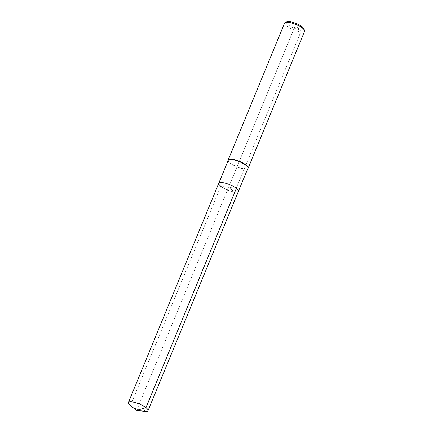<?xml version="1.0" encoding="UTF-8"?>
<svg xmlns="http://www.w3.org/2000/svg" width="433" height="433" viewBox="0 0 433 433"><rect width="100%" height="100%" fill="white"/><g stroke="black" fill="none" stroke-linecap="round" stroke-linejoin="round"><path stroke-width="0.32" stroke-dasharray="2.17 1.62" d="M228.18 160.345A10.798 2.923 -157.6 0 0 237.1 166.673A10.798 2.923 -157.6 0 0 247.887 168.469M284.643 22.987A10.798 2.923 -157.6 0 0 293.514 29.801A10.798 2.923 -157.6 0 0 304.615 31.214M228.283 160.199A10.619 2.874 -157.6 0 0 228.234 160.686A10.619 2.874 -157.6 0 0 237.008 166.905A10.619 2.874 -157.6 0 0 247.611 168.67A10.619 2.874 -157.6 0 0 247.92 168.296M236.375 188.35L220.808 186.287A10.619 2.874 -157.6 0 0 231.287 191.31A10.619 2.874 -157.6 0 0 238.41 191.364A10.619 2.874 -157.6 0 1 227.498 189.973A10.619 2.874 -157.6 0 1 218.773 183.273M287.122 21.737A9.358 2.533 -157.6 0 0 294.191 28.161A9.358 2.533 -157.6 0 0 303.733 28.583M130.544 405.678A10.619 2.874 -157.6 0 0 144.292 411.35L234.681 192.046L228.592 187.321L136.671 410.343L144.292 411.35L136.671 410.343L295.16 25.818L228.592 187.321L234.681 192.046L300.821 31.912L300.524 29.985L295.16 25.818M130.42 405.586L220.808 186.287A10.619 2.874 -157.6 0 0 231.287 191.31A10.619 2.874 -157.6 0 0 238.41 191.364M130.663 405.77A10.619 2.874 -157.6 0 0 144.303 411.35L234.681 192.046L228.592 187.321M228.234 160.686L228.191 160.416"/><path stroke-width="0.65" d="M247.833 168.513L247.887 168.469A10.798 2.923 -157.6 0 0 248.201 168.085A10.798 2.923 -157.6 0 0 243.113 163.073A10.798 2.923 -157.6 0 0 232.023 159.16A10.798 2.923 -157.6 0 0 228.229 159.853A10.798 2.923 -157.6 0 0 228.18 160.345L228.191 160.416M248.201 168.085L304.615 31.214A10.798 2.923 -157.6 0 0 304.523 30.288A10.798 2.923 -157.6 0 0 288.438 22.289A10.798 2.923 -157.6 0 0 285.358 22.392A10.798 2.923 -157.6 0 0 284.643 22.987L228.229 159.853M145.986 407.653L136.671 410.343L144.303 411.35A10.619 2.874 -157.6 0 0 148.021 410.668A10.619 2.874 -157.6 0 0 143.02 405.737A10.619 2.874 -157.6 0 0 132.114 401.889A10.619 2.874 -157.6 0 0 128.385 402.571A10.619 2.874 -157.6 0 0 130.544 405.678A10.619 2.874 -157.6 0 1 130.42 405.586L136.671 410.343L144.303 411.35A10.619 2.874 -157.6 0 0 144.303 411.35A10.619 2.874 -157.6 0 0 148.021 410.668A10.619 2.874 -157.6 0 0 145.986 407.653L236.375 188.35A10.619 2.874 -157.6 0 1 238.41 191.364A10.619 2.874 -157.6 0 0 233.409 186.439A10.619 2.874 -157.6 0 0 222.502 182.591A10.619 2.874 -157.6 0 1 233.409 186.439A10.619 2.874 -157.6 0 1 238.41 191.364L247.92 168.296A10.619 2.874 -157.6 0 0 242.918 163.365A10.619 2.874 -157.6 0 0 232.012 159.517A10.619 2.874 -157.6 0 0 228.283 160.199L218.773 183.273A10.619 2.874 -157.6 0 0 220.808 186.287M218.773 183.273A10.619 2.874 -157.6 0 1 222.502 182.591A10.619 2.874 -157.6 0 0 218.773 183.273L128.385 402.571M304.523 30.288L303.733 28.583A9.358 2.533 -157.6 0 0 289.791 21.65A9.358 2.533 -157.6 0 0 287.122 21.737L285.358 22.392M130.544 405.678L136.671 410.343L130.544 405.678A10.619 2.874 -157.6 0 0 130.663 405.77M238.41 191.364L148.021 410.668L238.41 191.364"/></g></svg>
